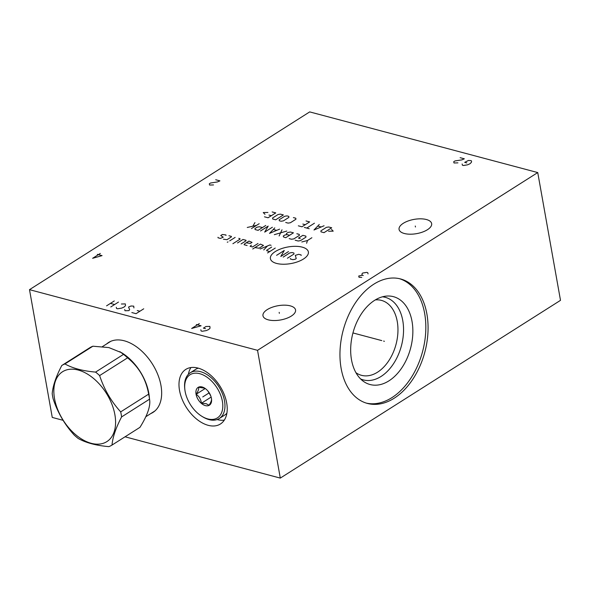 <?xml version="1.0" encoding="UTF-8"?>
<svg xmlns="http://www.w3.org/2000/svg" width="590" height="590" viewBox="0 0 590 590"><rect width="100%" height="100%" fill="white"/><g stroke="black" fill="none" stroke-linecap="round" stroke-linejoin="round"><path stroke-width="0.89" d="M537.741 172.568L560.5 300.34L280.302 478.099L257.542 350.327L537.741 172.568L309.698 111.901L29.5 289.661L257.542 350.327M373.854 284.166A64.406 42.259 -75.1 0 1 400.566 278.952A64.406 42.259 -75.1 0 1 427.949 332.62A64.406 42.259 -75.1 0 1 394.172 398.228A64.406 42.259 -75.1 0 1 367.452 403.442A64.406 42.259 -75.1 0 1 340.076 349.774A64.406 42.259 -75.1 0 1 373.854 284.166M290.28 305.863A16.55 7.235 169.9 0 1 295.553 309.949A16.55 7.235 169.9 0 1 286.438 318.408A16.55 7.235 169.9 0 1 268.244 319.839A16.55 7.235 169.9 0 1 262.97 315.753A16.55 7.235 169.9 0 1 272.093 307.294A16.55 7.235 169.9 0 1 290.28 305.863M426.378 219.524A16.55 7.235 169.9 0 1 431.651 223.61A16.55 7.235 169.9 0 1 422.529 232.069A16.55 7.235 169.9 0 1 404.342 233.5A16.55 7.235 169.9 0 1 399.069 229.414A16.55 7.235 169.9 0 1 408.192 220.955A16.55 7.235 169.9 0 1 426.378 219.524M280.302 478.099L125.043 436.799M63.078 420.316L52.259 417.432L29.5 289.661M106.606 343.963A41.418 25.481 57.6 0 1 108.575 342.488A41.418 25.481 57.6 0 1 124.232 340.784A41.418 25.481 57.6 0 1 157.781 374.525A41.418 25.481 57.6 0 1 152.95 412.432A41.418 25.481 57.6 0 1 150.775 413.583M198.004 368.079A32.325 19.883 57.6 0 1 224.193 394.415A32.325 19.883 57.6 0 1 220.424 423.996A32.325 19.883 57.6 0 1 208.204 425.324A32.325 19.883 57.6 0 1 182.015 398.995A32.325 19.883 57.6 0 1 185.791 369.406A32.325 19.883 57.6 0 1 198.004 368.079M109.593 341.89A41.418 25.481 -122.4 0 0 108.597 342.702M153.916 411.761A41.418 25.481 57.6 0 1 152.758 412.322M190.939 367.548A32.325 19.883 -122.4 0 0 188.387 374.303M217.105 419.564A32.325 19.883 -122.4 0 0 217.231 419.593A32.325 19.883 57.6 0 0 224.296 420.132M355.954 372.718A38.77 25.436 104.9 0 0 361.478 375.321A38.77 25.436 104.9 0 0 377.556 372.187A38.77 25.436 -75.1 0 0 397.889 332.694A38.77 25.436 -75.1 0 0 381.413 300.384A38.77 25.436 -75.1 0 0 375.321 299.904M382.46 296.814A42.723 28.032 -75.1 0 1 403.545 330.798A42.723 28.032 -75.1 0 1 381.066 376.45A42.723 28.032 104.9 0 1 360.608 378.95M374.598 300.354A45.46 29.825 104.9 0 0 351.249 341.433A45.46 29.825 104.9 0 0 363.691 381.538A45.46 29.825 104.9 0 0 388.935 380.852A45.46 29.825 -75.1 0 0 412.838 329.412A45.46 29.825 -75.1 0 0 386.421 296.092A45.46 29.825 -75.1 0 0 374.598 300.354M366.338 403.118A64.406 42.259 104.9 0 0 391.922 397.63A64.406 42.259 -75.1 0 0 425.656 332.885A64.406 42.259 -75.1 0 0 399.437 278.679M110.75 341.337A41.226 25.363 -122.4 0 0 110.662 341.389L102.387 346.64M145.767 416.761L154.831 411.009A41.226 25.363 -122.4 0 0 154.919 410.95M120.692 411.879L148.651 394.142A47.045 28.94 -122.4 0 1 149.159 396.687A47.045 28.94 57.6 0 1 149.543 399.187L149.241 396.266A41.226 25.363 57.6 0 0 148.791 393.095A41.226 25.363 -122.4 0 0 121.621 352.724L108.848 347.576L92.888 346.212A47.045 28.94 -122.4 0 0 89.732 347.776L61.78 365.505C56.057 376.494 52.864 385.875 52.2 393.655A47.045 28.94 -122.4 0 0 52.584 396.163A47.045 28.94 -122.4 0 0 53.1 398.7C57.591 412.403 64.612 424.505 74.163 435A47.045 28.94 -122.4 0 0 78.212 438.481C85.897 442.802 96.111 445.524 108.862 446.63A47.045 28.94 -122.4 0 0 112.011 445.067C112.675 437.293 115.869 427.905 121.592 416.924A47.045 28.94 -122.4 0 0 121.208 414.416A47.045 28.94 -122.4 0 0 120.692 411.879C111.149 401.377 104.12 389.282 99.629 375.579A47.045 28.94 -122.4 0 0 95.58 372.098C82.836 370.985 72.622 368.263 64.93 363.942A47.045 28.94 -122.4 0 0 61.78 365.505M112.011 445.067L139.963 427.337C147.574 415.154 150.767 405.773 149.543 399.187L121.592 416.924M114.888 414.696A41.366 25.451 -122.4 0 0 78.19 370.041A41.366 25.451 -122.4 0 0 54.545 398.648A41.366 25.451 -122.4 0 0 91.236 443.304A41.366 25.451 -122.4 0 0 114.888 414.696M148.651 394.142C146.04 379.245 139.019 367.142 127.58 357.842L99.629 375.579M127.58 357.842A47.045 28.94 -122.4 0 0 123.531 354.361L119.873 351.662M123.531 354.361L95.58 372.098M92.888 346.212L64.93 363.942M199.715 373.684A25.54 15.716 57.6 0 1 222.378 401.252A25.54 15.716 57.6 0 1 207.776 418.915A25.54 15.716 57.6 0 1 201.95 416.356A25.54 15.716 57.6 0 1 184.832 389.378A25.54 15.716 57.6 0 1 199.715 373.684M205.409 405.625A10.531 6.483 -122.4 0 0 211.544 399.15A10.531 6.483 -122.4 0 0 204.487 388.021A10.531 6.483 -122.4 0 0 202.082 386.966A10.531 6.483 -122.4 0 0 196.064 394.253A10.531 6.483 -122.4 0 0 205.409 405.625M184.832 389.378L184.722 388.309A27.081 16.66 57.6 0 1 190.26 372.777A27.081 16.66 57.6 0 1 200.497 371.671A27.081 16.66 57.6 0 1 222.437 393.729A27.081 16.66 57.6 0 1 219.281 418.517A27.081 16.66 57.6 0 1 209.044 419.623A27.081 16.66 57.6 0 1 202.864 416.909L201.95 416.356M190.26 372.777L195.578 369.406A27.081 16.66 57.6 0 1 198.343 368.175M226.885 413.162A27.081 16.66 57.6 0 1 224.591 415.139L219.281 418.517M204.848 388.257L198.572 387.239C199.029 388.773 198.233 391.111 196.19 394.231C199.184 396.443 200.932 399.452 201.426 403.25L206.168 403.671L209.044 405.278C211.087 402.151 211.876 399.821 211.427 398.287M201.426 403.25L211.139 397.085M196.19 394.231L205.217 388.508M207.946 391.074L210.77 395.942M210.114 394.415A9.042 5.561 57.6 0 1 208.735 392.446A9.042 5.561 57.6 0 1 208.159 391.34M203.469 396.473L202.746 396.93L203.469 396.473M279.35 313.334L279.181 312.368M415.449 226.995L415.272 226.029M275.324 251.539A19.278 8.43 -10.1 0 0 276.548 263.42A19.278 8.43 -10.1 0 0 303.444 259.025A19.278 8.43 -10.1 0 0 302.22 247.136A19.278 8.43 -10.1 0 0 275.324 251.539M290.369 258.509L290.428 259.017L292.832 259.659L295.133 259.283L296.232 258.582L295.31 255.374L298.71 254.305L301.114 254.939L301.173 255.448M283.207 257.1L289.793 252.918L292.094 252.542L293.901 253.022L294.004 254.039L287.419 258.221M288.488 251.583L280.803 256.458L284.277 250.462L276.592 255.337M275.257 248.066L267.572 252.94M271.643 247.099L266.709 250.234L266.761 250.743L269.763 251.547M271.068 245.3L269.866 244.983L260.146 248.987M263.752 249.946L267.44 245.986M254.932 247.601L259.091 248.213L263.479 245.425L260.419 244.113L252.734 248.995M251.362 245.167L250.116 246.318L252.527 246.959L258.014 243.478M246.251 242.815L250.403 243.427L252.055 242.387L248.995 241.074L244.599 243.862L244.105 244.717L247.114 245.521M241.096 243.921L246.037 240.786L245.986 240.278L242.977 239.474L237.49 242.962M232.888 243.714L240.027 239.186L239.975 238.677L238.766 238.353M235.159 237.394L229.672 240.882M228.02 241.922L227.275 242.217L228.02 241.922M223.455 239.223L227.01 239.68L231.405 236.892L231.354 236.383L228.942 235.742M225.992 235.454L225.941 234.945L222.386 234.488L220.734 235.535L223.249 237.195L220.446 238.426L218.042 237.785L217.99 237.276M311.874 237.733L307.486 240.521L306.601 243.25M307.486 240.521L301.785 241.974M295.17 240.211L298.179 241.015L300.48 240.631L305.967 237.151L305.863 236.133L302.854 235.336L298.466 238.124L300.266 238.603M289.159 238.611L291.563 239.252L293.864 238.876L299.351 235.395L299.248 234.378L296.844 233.736M287.183 234.628L286.585 234.466L286.482 233.448L288.127 232.408L290.428 232.032L293.437 232.829L285.752 237.704L283.524 236.951L283.237 236.052L284.882 235.004L287.183 234.628L289.594 235.27M286.821 231.066L274.32 234.665M279.129 235.948L282.005 229.79M274.793 227.873L269.512 233.382L279.601 229.149M276.599 230.329L273.399 229.473M260.485 230.985L268.177 226.11L264.696 232.106L272.381 227.231M262.476 227.563L259.467 226.759L257.166 227.135L254.969 228.529L255.072 229.547L258.081 230.343L265.766 225.469M259.15 223.713L251.465 228.588M256.591 225.336L247.254 227.467M252.955 226.014L254.939 222.592M328.542 231.228L333.21 231.155L331.469 229.37M331.691 227.784L328.682 226.98L326.388 227.356L320.894 230.845L320.997 231.855L324.006 232.659L331.691 227.784M319.264 224.473L313.983 229.989L324.072 225.756M321.078 226.936L317.87 226.081M314.448 223.197L306.763 228.072M309.175 228.714L304.359 227.43M298.348 225.83L301.955 226.789L309.639 221.914L306.033 220.955M302.84 224.06L305.251 224.702M285.715 222.474L288.119 223.116L290.42 222.732L295.915 219.251L295.804 218.234L293.4 217.599M288.894 217.386L288.79 216.368L286.983 215.888L284.682 216.265L279.195 219.753L279.299 220.763L281.106 221.243L283.406 220.867L288.894 217.386M283.377 214.93L280.368 214.133L278.067 214.509L272.58 217.99L272.683 219.008L275.692 219.805L283.377 214.93M264.468 216.818L268.074 217.776L275.759 212.902L272.152 211.943M268.959 215.048L271.37 215.689M267.919 212.466L263.243 212.54L264.991 214.325M368.049 273.9L367.747 272.669L366.7 272.388L362.673 273.045L361.913 273.996L362.216 275.235L358.713 276.031L359.015 277.263L361.759 277.418M363.27 275.508L362.216 275.235M215.704 179.744L219.915 180.865L217.467 181.941L210.586 182.996L209.303 183.807L209.597 185.039L213.514 184.928M100.315 253.427L92.623 258.302L102.07 255.625L97.335 254.364M462.132 163.983L462.427 165.215L463.482 165.495L467.509 164.839L469.957 163.762L471.351 162.398L471.58 161.306L471.167 160.62L468.423 160.465L464.691 162.361L466.801 162.921M460.119 157.685L464.33 158.799L461.882 159.883L454.993 160.93L453.71 161.749L454.012 162.98L457.921 162.862M200.829 329.758L201.124 330.99L202.178 331.27L206.205 330.614L208.654 329.53L210.047 328.173L209.863 326.395L205.947 326.506L203.388 328.136L205.497 328.696M199.339 323.593L191.654 328.468L201.102 325.791L196.367 324.537M131.835 312.56L136.047 313.681L143.731 308.806M139.889 311.24L137.256 310.539M124.697 309.507L124.992 310.738L128.908 310.628L129.66 309.676L128.539 307.066L130.987 305.989L133.731 306.144L133.915 307.921M116.274 307.265L116.577 308.496L117.624 308.776L121.651 308.12L124.099 307.043L125.493 305.679L125.309 303.902L121.4 304.012M110.787 306.962L118.472 302.08M106.576 305.841L114.261 300.966M114.63 304.521L110.419 303.4M384.407 341.3L383.611 341.094M381.767 340.6L352.945 332.937M209.221 392.822L203.749 396.296"/></g></svg>
